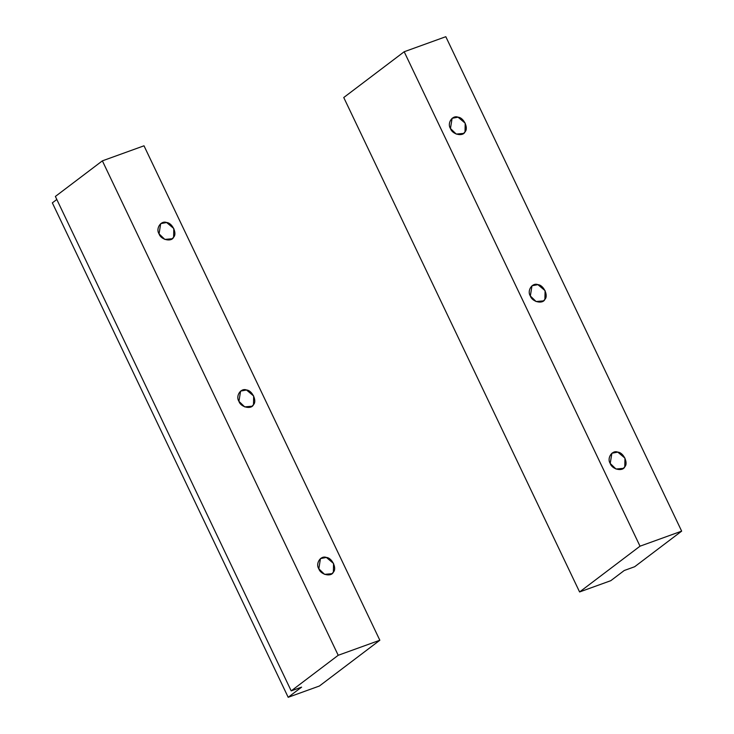 <?xml version="1.0" encoding="UTF-8"?>
<svg xmlns="http://www.w3.org/2000/svg" width="734" height="734" viewBox="0 0 734 734"><rect width="100%" height="100%" fill="white"/><g stroke="black" fill="none" stroke-linecap="round" stroke-linejoin="round"><path stroke-width="1.1" d="M450.465 128.514L456.227 134.074L463.567 133.414L465.026 131.863L465.209 123.193L458.025 117.183L452.107 118.293L450.465 128.514C446.887 123.184 452.438 114.853 458.025 117.183C463.659 117.431 468.797 128.211 465.026 131.863C462.971 136.946 452.282 134.496 450.465 128.514M530.343 295.986L536.104 301.546L543.444 300.885L544.903 299.334L545.087 290.664L537.903 284.654L531.994 285.765L530.343 295.986C526.764 290.655 532.315 282.324 537.903 284.654C543.536 284.902 548.674 295.683 544.903 299.334C542.857 304.417 532.159 301.968 530.343 295.986M610.22 463.457L615.982 469.017L623.322 468.356L624.781 466.806L624.964 458.135L617.78 452.126L611.872 453.236L610.22 463.457C606.642 458.126 612.193 449.795 617.78 452.126C623.414 452.373 628.561 463.154 624.781 466.806C622.735 471.889 612.037 469.439 610.22 463.457M610.807 580.677L624.239 570.501L634.653 566.74L681.657 531.141L640.02 546.188L579.594 591.962L610.807 580.677L579.594 591.962L343.751 97.521L404.186 51.747L445.813 36.7L681.657 531.141L634.653 566.74L624.239 570.501L610.807 580.677M343.751 97.521L579.594 591.962L640.02 546.188L404.186 51.747L343.751 97.521M404.186 51.747L640.02 546.188L681.657 531.141L445.813 36.7L404.186 51.747M159.058 233.862L164.82 239.412L172.16 238.752L173.619 237.201L173.802 228.531L166.618 222.521L160.7 223.631L159.058 233.862C155.48 228.522 161.03 220.191 166.618 222.521C172.251 222.769 177.389 233.55 173.619 237.201C171.563 242.284 160.874 239.834 159.058 233.862M238.935 401.333L244.697 406.884L252.037 406.223L253.496 404.673L253.68 396.002L246.496 389.993L240.587 391.103L238.935 401.333C235.357 395.993 240.908 387.662 246.496 389.993C252.129 390.24 257.267 401.021 253.496 404.673C251.45 409.756 240.752 407.306 238.935 401.333M318.822 568.804L324.575 574.355L331.915 573.694L333.374 572.144L333.557 563.473L326.373 557.464L320.464 558.574L318.822 568.804C315.235 563.464 320.786 555.133 326.373 557.464C332.007 557.712 337.154 568.492 333.374 572.144C331.328 577.227 320.63 574.777 318.822 568.804M52.343 202.859L56.812 199.474L52.343 202.859L288.187 697.3L319.4 686.015L379.836 640.241L338.209 655.288L102.375 160.847L144.002 145.8L379.836 640.241L319.4 686.015L288.187 697.3L301.61 687.125L291.205 690.887L55.371 196.455L102.375 160.847L55.371 196.455L291.205 690.887L338.209 655.288L291.205 690.887L301.61 687.125L288.187 697.3L52.343 202.859M379.836 640.241L144.002 145.8L102.375 160.847L338.209 655.288L379.836 640.241"/></g></svg>
